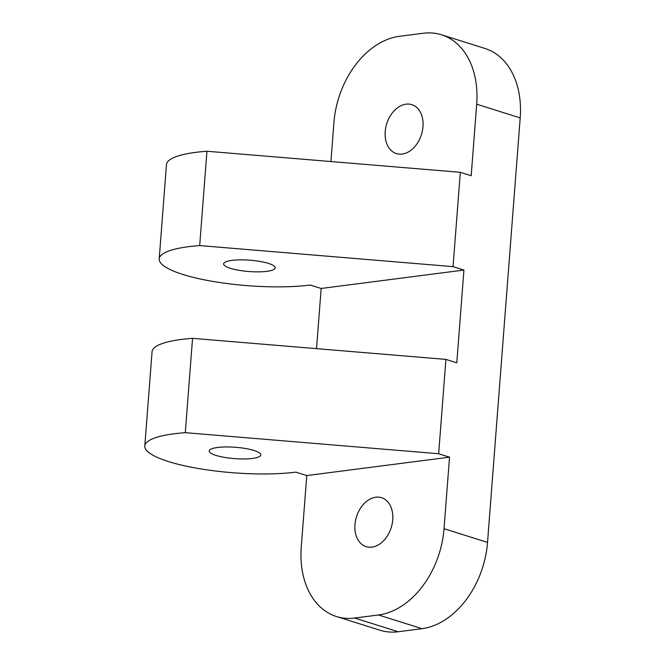 <?xml version="1.0" encoding="UTF-8"?>
<svg xmlns="http://www.w3.org/2000/svg" width="665" height="665" viewBox="0 0 665 665"><rect width="100%" height="100%" fill="white"/><g stroke="black" fill="none" stroke-linecap="round" stroke-linejoin="round"><path stroke-width="1" d="M316.532 348.643L321.162 288.469L463.929 270.065L453.056 266.64L460.313 172.302L471.186 175.735L476.689 104.197A80.822 57.29 -72.5 0 0 441.494 34.78A80.822 57.29 -72.5 0 0 423.256 33.25L399.457 36.317A80.822 57.29 -72.5 0 0 333.921 122.593L330.929 161.553M192.551 338.344A90.473 19.892 4.4 0 0 152.069 351.685L144.804 446.015A90.473 19.892 4.4 0 0 197.929 468.426A90.473 19.892 4.4 0 0 295.892 472.133L306.765 475.566L301.262 547.096A80.822 57.29 -72.5 0 0 336.457 616.521A80.822 57.29 -72.5 0 0 354.694 618.043L378.493 614.975A80.822 57.29 -72.5 0 0 444.029 528.7L449.532 457.163L438.659 453.738L185.294 432.674L192.551 338.344L445.916 359.399L438.659 453.738M336.457 616.521L379.964 630.221A80.822 57.29 -72.5 0 0 398.202 631.75L421.992 628.683A80.822 57.29 -72.5 0 0 487.528 542.407L520.196 117.905A80.822 57.29 -72.5 0 0 484.993 48.479L441.494 34.78M321.162 288.469L310.289 285.044A90.473 19.892 4.4 0 1 212.326 281.328A90.473 19.892 4.4 0 1 159.201 258.918A90.473 19.892 4.4 0 1 199.691 245.576L206.948 151.246L460.313 172.302M354.969 524.61A25.661 18.188 -72.5 0 0 366.141 546.655A25.661 18.188 -72.5 0 0 391.203 527.644A25.661 18.188 -72.5 0 0 381.56 497.703A25.661 18.188 -72.5 0 0 354.969 524.61M463.929 270.065L456.788 362.824L445.916 359.399M385.21 131.554A25.661 18.188 -72.5 0 0 396.39 153.59A25.661 18.188 -72.5 0 0 421.444 134.579A25.661 18.188 -72.5 0 0 411.81 104.646A25.661 18.188 -72.5 0 0 385.21 131.554M453.056 266.64L199.691 245.576M159.201 258.918L166.466 164.588A90.473 19.892 4.4 0 1 206.948 151.246M144.804 446.015A90.473 19.892 4.4 0 1 185.294 432.674M268.444 263.406A25.86 5.686 4.4 0 1 275.202 267.845A25.86 5.686 4.4 0 1 248.976 271.528A25.86 5.686 4.4 0 1 223.623 263.88A25.86 5.686 4.4 0 1 240.281 259.857A25.86 5.686 4.4 0 1 268.444 263.406M254.055 450.504A25.86 5.686 4.4 0 1 260.805 454.943A25.86 5.686 4.4 0 1 234.579 458.626A25.86 5.686 4.4 0 1 209.226 450.97A25.86 5.686 4.4 0 1 225.884 446.955A25.86 5.686 4.4 0 1 254.055 450.504M306.765 475.566L449.532 457.163M354.694 618.043L398.202 631.75M378.493 614.975L421.992 628.683M476.689 104.197L520.196 117.905M444.029 528.7L487.528 542.407"/></g></svg>
